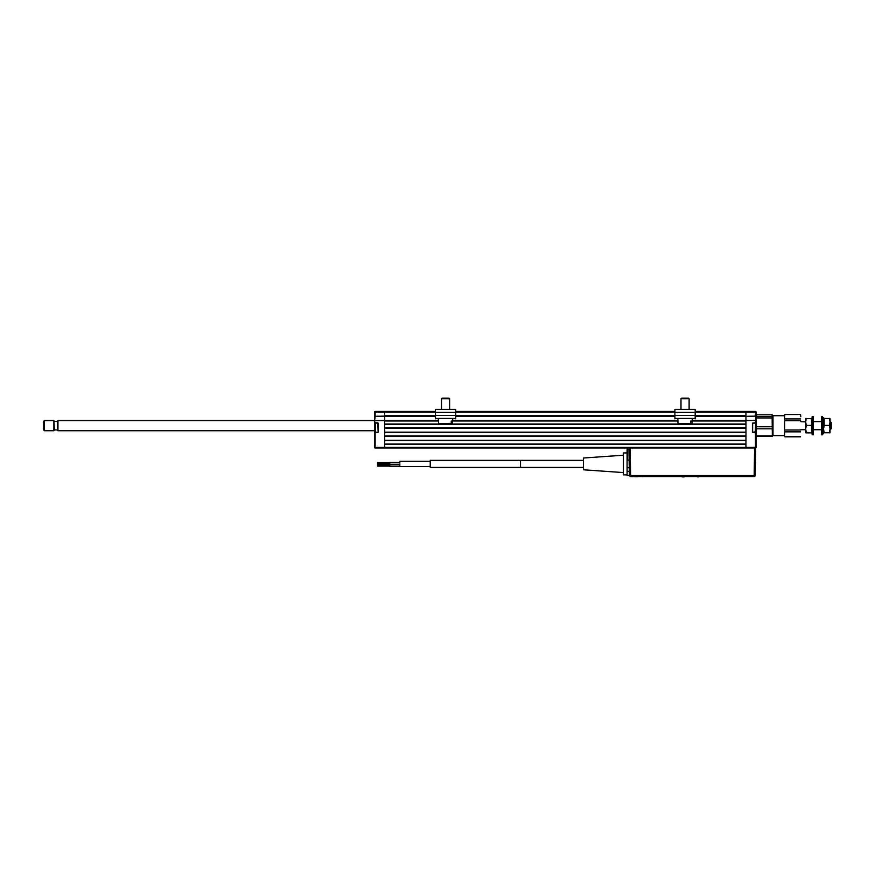 <?xml version="1.0" encoding="UTF-8"?>
<svg xmlns="http://www.w3.org/2000/svg" width="875" height="875" viewBox="0 0 875 875"><rect width="100%" height="100%" fill="white"/><g stroke="black" fill="none" stroke-linecap="round" stroke-linejoin="round"><path stroke-width="1.31" d="M377.77 423.117L378.175 432.25L375.134 432.655L375.134 447.366L384.672 447.366L384.672 444.325L745.948 444.325L745.948 447.366L755.486 447.366L755.486 447.978L384.672 447.978L384.672 420.58L374.522 420.58L374.522 416.117L375.134 416.314L374.719 420.372L438.419 420.372M375.134 432.655L374.522 432.655L374.522 422.713L374.719 432.447L377.77 432.447L374.522 432.655L374.522 447.366A0.613 0.613 0 0 0 375.134 447.978L374.522 447.366A0.613 0.613 0 0 0 375.134 447.978L384.672 447.978L384.672 447.366L745.948 447.366L745.948 447.978L745.948 420.372L755.891 420.372L745.948 420.58M384.672 444.019L745.948 444.019M745.948 440.573L384.672 440.573M384.672 440.267L745.948 440.267L745.948 436.209L384.672 436.209L384.672 440.267M384.672 435.903L745.948 435.903M745.948 432.447L384.672 432.447M384.672 432.152L745.948 432.152L745.948 428.094L384.672 428.094L384.672 432.152M384.672 427.788L745.948 427.788M745.948 424.331L384.672 424.331M438.441 420.984L384.672 420.984L384.672 424.025L745.948 424.025L745.948 420.984L692.18 420.984M452.692 420.372L677.917 420.372M692.191 420.372L745.948 420.372L745.948 416.314L695.198 416.314M435.411 416.314L384.672 416.314L384.672 420.372L384.672 416.314L375.134 416.314L384.672 416.117L384.672 412.059L384.672 415.712L435.411 415.712M674.909 416.314L455.711 416.314M695.198 411.447L745.948 411.447L745.948 415.712L695.198 415.712M374.522 425.655L374.522 412.059A0.613 0.613 0 0 1 375.134 411.447L384.672 411.447L384.672 412.059L384.672 411.447L435.411 411.447M455.711 411.447L674.909 411.447M374.741 420.58L374.719 422.909L377.967 423.117L375.375 423.117L375.375 432.25L375.375 423.117M375.134 422.713L377.967 423.117M374.522 416.117L375.134 416.117L375.134 411.447A0.613 0.613 0 0 0 374.522 412.059L435.411 412.059M377.77 422.909L374.741 422.713M756.087 427.678L756.087 447.366A0.613 0.613 0 0 1 755.486 447.978A0.613 0.613 0 0 0 756.087 447.366L756.087 427.678M745.948 416.314L755.486 416.117L755.486 412.059L745.948 412.059L745.948 411.447L755.486 411.447A0.613 0.613 0 0 1 756.087 412.059L756.087 420.58L756.087 416.117L745.948 416.314L745.948 420.372M755.486 412.059L755.486 411.447A0.613 0.613 0 0 1 756.087 412.059L756.087 416.117L755.486 416.117M755.245 432.25L755.65 423.522L755.65 431.845L752.642 432.25L752.642 423.117L752.642 432.25L755.891 432.447L755.891 416.314M752.434 432.25L752.434 423.117L755.486 422.909L755.486 420.58M755.486 447.366L755.486 432.447L756.087 432.655M755.486 432.655L752.85 432.447M755.486 422.713L752.434 423.117M695.198 412.059L745.948 412.059L745.948 416.117M756.087 420.58L755.891 422.909M756.087 425.655C756.087 434.777 756.087 434.777 756.087 425.655C756.087 416.533 756.087 416.533 756.087 425.655M377.967 432.25L375.375 432.25M752.642 423.117L755.245 423.117M374.522 430.73L57.958 430.73L57.958 420.58L374.522 420.58M57.958 420.777L57.345 421.389L57.345 429.92L54.37 429.92L53.9 420.58L44.363 420.58L44.363 430.73L53.9 430.73L53.9 420.58M44.363 430.73L43.75 430.117L43.75 421.192L44.363 420.58M399.853 463.892L399.831 466.539L399.853 463.892M399.831 466.539L430.281 466.539L430.303 463.892L430.281 461.256L399.831 461.256M430.248 461.256L430.248 466.539M389.703 463.542L389.67 462.317L389.703 463.542M377.53 463.542L377.519 464.155L377.53 463.542M389.692 465.511L389.681 464.702L389.692 465.511M377.508 465.511L377.508 464.898L377.508 465.511M623.427 455.219L583.45 458.008L583.45 469.787L623.427 472.577M623.427 452.933L623.427 474.863L627.08 474.863L627.08 452.933L623.427 452.933M377.497 463.127L377.497 463.739L377.497 463.127M627.288 447.978L627.288 460.064L629.136 460.064L629.442 475.639L627.08 475.639L629.606 475.267L629.53 471.439L629.606 475.552A1.017 1.017 0 0 0 630.623 476.547L754.152 476.547A1.017 1.017 0 0 0 755.169 475.552L754.152 475.552L754.633 447.978L755.65 447.978L755.169 475.552A1.017 1.017 0 0 1 754.152 476.547L754.152 475.552L629.606 475.552L629.125 447.978L629.606 475.552M627.08 471.264L629.53 471.439L629.125 447.978L630.142 447.978L630.623 476.547M629.136 460.064L628.917 447.978M627.288 460.064L627.08 448.372L627.08 463.892M627.08 467.731L629.464 467.72L629.53 471.439M629.333 460.064L629.464 467.72M629.136 448.656L629.136 460.348M631.553 476.656L632.559 476.656L631.553 476.656M752.314 476.547L632.559 476.547M642.392 476.689C647.358 476.689 647.358 476.689 642.392 476.689C649.239 476.689 649.239 476.689 642.392 476.689M684.239 476.853L682.03 476.853L684.239 476.853M698.6 476.853L697.506 476.853L698.6 476.853M634.102 476.689L637.93 476.689L634.102 476.689C640.959 476.689 640.959 476.689 634.102 476.689M806.312 432.633L805.678 429.023L805.678 432.753L811.541 432.873L806.312 432.873M805.678 429.023L806.312 425.414L805.678 421.925L805.678 429.023M811.541 418.677L805.678 418.545L805.678 421.925L800.8 421.597M805.678 421.925L806.312 418.436L805.678 418.556M811.541 418.436L811.541 425.414L806.312 425.414M811.541 425.414L811.541 432.633M812.142 429.712L811.617 432.644M830.233 421.597L831.25 422.603L831.25 428.695L830.233 429.712L830.036 418.545L829.402 418.436L830.036 421.925L829.402 425.414L824.173 425.414L824.173 418.436L823.539 418.556L824.173 418.677M784.569 434.284L784.569 425.348L784.569 434.284M772.395 416.314L772.997 415.712L772.997 435.597L784.569 435.597M772.341 436.002L772.122 414.794L756.427 414.794L756.427 416.598L772.122 416.598L772.122 414.794M800.537 414.509L784.842 414.509L784.569 416.719L784.842 414.487L800.537 414.487L800.8 416.719L800.537 414.509M772.395 425.381L772.122 416.598M784.569 416.719L784.569 425.348L784.569 416.719M800.537 418.928L784.842 418.928M800.537 420.7L784.842 420.7M800.537 429.997L784.842 429.997M800.537 431.845L784.842 431.845M800.537 436.734L784.842 436.734M813.291 416.522L813.291 434.787L813.291 416.522L812.175 416.522L812.175 434.787L813.291 434.787M821.406 434.787L821.406 416.522L821.406 434.787L822.522 434.787L822.522 416.522L821.406 416.522M822.522 417.539L823.539 417.539L823.539 433.77L822.522 433.77M824.173 432.633L830.036 432.753L823.539 432.753L824.173 432.633L823.539 429.023L824.173 425.414M830.036 418.556L824.173 418.436M830.036 421.925L830.036 429.023L829.402 425.414M829.402 432.633L830.036 429.023L830.036 432.753L829.402 432.873M772.122 417.977L756.427 417.977L756.427 416.598M772.395 435.608L772.395 422.373M772.122 436.505L756.427 436.505L756.427 435.838L772.122 435.838M772.122 428.827L756.427 428.827L756.427 435.838M772.122 426.77L756.427 426.77L756.427 428.827M756.427 417.977L756.427 426.77M756.208 420.481L756.306 416.369M756.208 430.828L756.306 425.655M756.427 436.505L756.427 434.711M455.711 418.841L455.711 409.412L435.411 409.412L435.411 418.841M695.198 418.841L695.198 409.412L674.909 409.412L674.909 418.841M452.364 421.083L451.27 421.083L451.205 423.719L452.309 423.719L452.364 421.083M452.747 418.447L452.309 423.719M451.205 423.719L438.506 423.719L438.364 418.447M442.105 398.147L449.006 398.147L449.619 398.759L441.503 398.759L441.503 409.412L441.503 398.759L442.105 398.147L441.503 398.759M692.245 418.447L692.103 423.719L691.786 421.083L690.616 421.083L690.55 423.719L678.005 423.719L677.862 418.447M690.55 423.719L691.72 423.719M688.078 398.147L689.117 398.759L680.991 398.759L680.991 409.412L680.991 398.759L681.603 398.147L688.078 398.147M677.928 420.984L452.681 420.984M455.711 415.712L674.909 415.712M674.909 412.059L455.711 412.059M374.522 447.366A0.613 0.613 0 0 0 375.134 447.978M378.175 423.117L378.175 432.25M583.45 467.447L520.527 467.447L520.527 460.348L430.27 460.348M435.411 412.355L455.711 412.355M435.411 415.494L455.711 415.494M435.411 418.436L455.711 418.436M674.909 412.355L695.198 412.355M674.909 415.494L695.198 415.494M674.909 418.436L695.198 418.436M54.37 429.92L53.9 430.73M57.345 421.389L54.37 421.389M57.345 429.92L57.958 430.522M583.45 460.348L520.527 460.348M389.703 462.733L399.853 462.733M377.519 462.941L389.703 462.941M389.67 462.317L399.853 462.317M389.681 464.702L399.853 464.702M377.508 464.898L389.681 464.898M377.508 466.123L389.681 466.123M389.681 466.32L399.831 466.32M377.519 464.155L389.703 464.155M389.703 464.352L399.853 464.352M520.527 467.447L430.27 467.447M377.497 462.525L389.67 462.525M800.8 429.712L805.678 429.712M813.794 429.712L820.903 429.712M813.794 421.597L820.903 421.597M772.395 434.984L772.997 435.597M784.569 415.712L772.997 415.712M800.537 436.811L784.842 436.811M689.117 398.759L689.117 409.412L689.117 398.759L688.505 398.147M449.619 398.759L449.619 409.412M681.603 398.147L680.991 398.759"/></g></svg>
